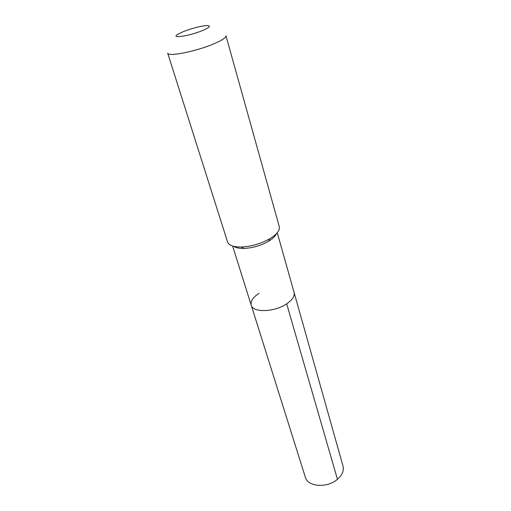 <?xml version="1.0" encoding="UTF-8"?>
<svg xmlns="http://www.w3.org/2000/svg" width="511" height="511" viewBox="0 0 511 511"><rect width="100%" height="100%" fill="white"/><g stroke="black" fill="none" stroke-linecap="round" stroke-linejoin="round"><path stroke-width="0.77" d="M259.026 293.346C252.945 297.351 250.345 301.305 251.227 305.195C252.792 312.892 274.567 312.24 286.677 303.834C292.426 299.874 294.892 296.067 294.081 292.42C294.892 296.067 292.426 299.874 286.677 303.834C274.567 312.24 252.792 312.892 251.227 305.195L305.348 477.261C307.648 486.894 327.321 488.344 337.445 479.305L286.677 303.834M233.814 246.366C235.986 247.841 239.391 248.538 244.022 248.442C252.721 247.995 260.904 245.606 268.575 241.262L269.91 238.675C261 243.702 251.501 246.481 241.416 247.011C233.495 247.088 228.883 245.427 227.58 242.016L167.691 53.138C167.691 57.079 196.109 51.477 213.815 43.844C222.144 40.267 226.194 37.571 225.964 35.77L279.268 226.609C280.047 230.174 277.096 234.089 270.428 238.362M276.438 233.661C275.429 236.088 272.957 238.528 269.029 240.988M183.609 31.51C192.602 28.105 200.325 26.125 206.776 25.556C211.42 25.633 209.951 27.313 202.375 30.59C188.789 36.255 169.499 38.919 178.154 34.09L183.609 31.51M277.256 232.735L343.009 466.032C344.114 470.625 342.255 475.051 337.445 479.305M232.62 246.04L251.227 305.195M244.022 248.442L241.416 247.011"/></g></svg>
